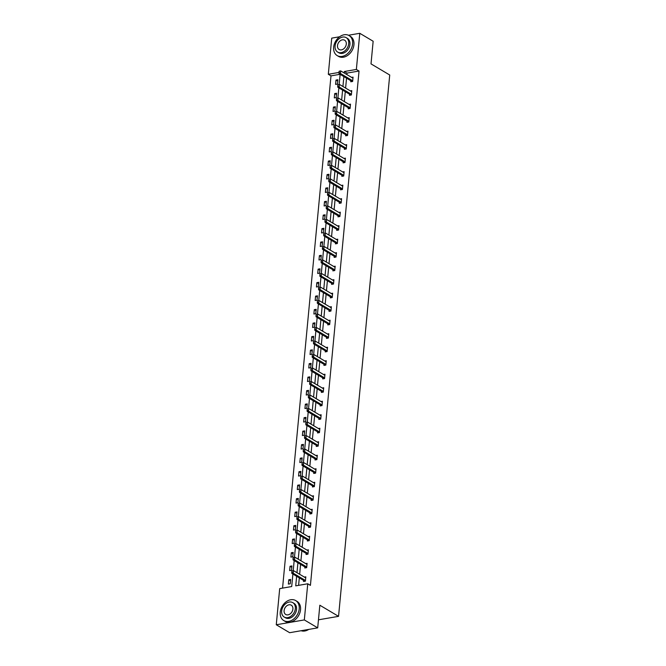 <?xml version="1.0" encoding="UTF-8"?>
<svg xmlns="http://www.w3.org/2000/svg" width="666" height="666" viewBox="0 0 666 666"><rect width="100%" height="100%" fill="white"/><g stroke="black" fill="none" stroke-linecap="round" stroke-linejoin="round"><path stroke-width="1" d="M348.46 35.248L359.782 33.3L373.151 41.242L371.012 63.886L389.727 75.008L338.553 616.35L319.838 605.227L317.699 627.863L289.643 632.7L276.273 624.758L279.695 588.611L291.708 586.538L292.89 574.059M340.043 74.309L330.985 75.866L282.559 588.12M330.985 75.866L328.313 74.276L331.726 38.137L339.61 36.772M317.699 627.863L304.329 619.921L276.273 624.758M318.456 619.813L338.553 616.35M349.575 94.239L349.475 95.296L351.373 94.963L351.781 90.634L350.324 90.884M347.019 121.245L346.919 122.303L348.817 121.978L349.225 117.649L347.769 117.899M344.472 148.26L344.372 149.317L346.262 148.984L346.67 144.655L345.213 144.913M341.916 175.266L341.816 176.324L343.714 175.999L344.122 171.67L342.665 171.92M339.36 202.281L339.26 203.338L341.159 203.013L341.566 198.684L340.11 198.934M337.612 230.195L336.938 229.404A0.932 0.524 80.2 0 0 336.78 229.27L336.705 230.344L338.603 230.02L339.011 225.691L337.554 225.94M334.257 256.302L334.157 257.359L336.047 257.034L336.463 252.705L334.998 252.955M331.701 283.308L331.601 284.365L333.5 284.041L333.907 279.712L332.451 279.961M329.953 311.222L329.279 310.439A0.932 0.524 80.2 0 0 329.121 310.306L329.046 311.38L330.944 311.055L331.352 306.726L329.895 306.976M326.598 337.337L326.498 338.395L328.388 338.062L328.804 333.733L327.339 333.991M324.042 364.344L323.942 365.401L325.84 365.076L326.248 360.747L324.792 360.997M321.487 391.358L321.387 392.416L323.285 392.083L323.693 387.754L322.236 388.012M318.939 418.365L318.839 419.422L320.729 419.097L321.137 414.768L319.68 415.018M316.383 445.379L316.283 446.436L318.181 446.112L318.589 441.783L317.133 442.033M313.828 472.385L313.728 473.443L315.626 473.118L316.034 468.789L314.577 469.039M311.272 499.4L311.172 500.457L313.07 500.133L313.478 495.804L312.021 496.053M308.724 526.415L308.624 527.464L310.514 527.139L310.93 522.81L309.465 523.06M306.968 554.32L306.293 553.538A0.932 0.524 80.2 0 0 306.135 553.404L306.069 554.478L307.967 554.154L308.375 549.825L306.918 550.074M303.613 580.436L303.513 581.493L305.411 581.16L305.819 576.831L304.362 577.089M296.636 576.281L295.729 585.847L307.75 583.782L310.423 585.364L359.041 71.037L347.019 73.102L346.886 74.584M346.545 78.172L345.604 88.087M345.271 91.675L344.33 101.59M343.989 105.178L343.057 115.093M342.715 118.681L341.775 128.605M341.433 132.193L340.501 142.108M340.16 145.696L339.227 155.611M338.886 159.199L337.945 169.122M337.604 172.702L336.671 182.626M336.33 186.214L335.389 196.129M335.056 199.717L334.116 209.632M333.774 213.22L332.842 223.143M332.5 226.731L331.56 236.646M331.227 240.235L330.286 250.15M329.945 253.738L329.012 263.653M328.671 267.241L327.73 277.164M327.397 280.752L326.457 290.667M326.115 294.255L325.183 304.171M324.841 307.759L323.901 317.682M323.568 321.27L322.627 331.185M322.286 334.773L321.353 344.688M321.012 348.276L320.071 358.191M319.738 361.78L318.798 371.703M318.456 375.291L317.524 385.206M317.183 388.794L316.242 398.709M315.9 402.297L314.968 412.221M314.627 415.809L313.686 425.724M313.353 429.312L312.412 439.227M312.071 442.815L311.139 452.73M310.797 456.318L309.856 466.242M309.524 469.83L308.583 479.745M308.241 483.333L307.309 493.248M306.968 496.836L306.027 506.759M305.694 510.347L304.753 520.263M304.412 523.851L303.48 533.766M303.138 537.354L302.197 547.269M301.865 550.857L300.924 560.78M300.582 564.368L299.65 574.283M299.309 577.872L298.601 585.356M304.895 566.924L304.795 567.981L306.685 567.657L307.101 563.328L305.636 563.578M307.442 539.918L307.342 540.975L309.24 540.65L309.648 536.321L308.192 536.571M310.797 513.811L310.123 513.02A0.932 0.524 80.2 0 0 309.965 512.887L309.898 513.961L311.796 513.636L312.204 509.307L310.747 509.557M312.554 485.897L312.454 486.954L314.352 486.621L314.76 482.292L313.303 482.55M315.11 458.882L315.01 459.94L316.899 459.615L317.307 455.286L315.851 455.536M318.456 432.775L317.79 431.993A0.932 0.524 80.2 0 0 317.632 431.851L317.557 432.933L319.455 432.6L319.863 428.271L318.406 428.529M320.213 404.861L320.113 405.919L322.011 405.594L322.419 401.265L320.962 401.515M322.769 377.847L322.669 378.904L324.558 378.579L324.966 374.25L323.51 374.5M325.316 350.84L325.216 351.898L327.114 351.573L327.522 347.244L326.065 347.494M327.872 323.826L327.772 324.883L329.67 324.558L330.078 320.229L328.621 320.479M330.428 296.82L330.328 297.877L332.217 297.544L332.634 293.223L331.168 293.473M332.975 269.805L332.875 270.862L334.773 270.538L335.181 266.209L333.724 266.458M335.531 242.799L335.431 243.856L337.329 243.523L337.737 239.194L336.28 239.452M338.087 215.784L337.987 216.841L339.885 216.517L340.293 212.188L338.836 212.437M340.642 188.778L340.542 189.827L342.432 189.502L342.84 185.173L341.383 185.423M343.19 161.763L343.09 162.82L344.988 162.496L345.396 158.167L343.939 158.416M345.746 134.748L345.646 135.806L347.544 135.481L347.952 131.152L346.495 131.402M348.301 107.742L348.201 108.799L350.091 108.475L350.499 104.146L349.042 104.396M350.849 80.728L350.749 81.785L352.647 81.46L353.055 77.131L351.598 77.381M359.782 33.3L356.368 69.447L344.347 71.512L344.205 72.994M359.041 71.037L356.368 69.447M307.75 583.782L304.329 619.921M339.002 72.436L328.313 74.276M293.215 570.629L294.172 560.556M294.489 557.126L295.446 547.044M295.771 543.614L296.72 533.541M297.044 530.111L298.002 520.038M298.326 516.608L299.275 506.526M299.6 503.096L300.549 493.023M300.874 489.593L301.831 479.52M302.156 476.09L303.105 466.017M303.43 462.587L304.379 452.505M304.703 449.075L305.661 439.002M305.985 435.572L306.934 425.499M307.259 422.069L308.208 411.988M308.533 408.558L309.49 398.484M309.815 395.055L310.764 384.981M311.089 381.551L312.038 371.478M312.362 368.048L313.32 357.967M313.644 354.537L314.593 344.464M314.918 341.034L315.867 330.96M316.192 327.53L317.149 317.457M317.474 314.019L318.423 303.946M318.748 300.516L319.705 290.443M320.021 287.013L320.979 276.939M321.303 273.51L322.252 263.428M322.577 259.998L323.534 249.925M323.859 246.495L324.808 236.422M325.133 232.992L326.082 222.919M326.407 219.489L327.364 209.407M327.689 205.977L328.638 195.904M328.962 192.474L329.911 182.401M330.236 178.971L331.193 168.889M331.518 165.459L332.467 155.386M332.792 151.956L333.741 141.883M334.066 138.453L335.023 128.38M335.348 124.95L336.297 114.868M336.621 111.438L337.57 101.365M337.895 97.935L338.852 87.862M339.177 84.432L340.126 74.351M343.872 76.582L342.932 86.497M342.59 90.085L341.658 100M341.317 103.588L340.376 113.511M340.043 117.099L339.102 127.015M338.761 130.603L337.829 140.518M337.487 144.106L336.546 154.021M336.213 157.609L335.273 167.532M334.931 171.12L333.999 181.035M333.658 184.624L332.717 194.539M332.384 198.127L331.443 208.05M331.102 211.63L330.17 221.553M329.828 225.141L328.887 235.056M328.554 238.644L327.614 248.56M327.272 252.148L326.34 262.071M325.999 265.659L325.058 275.574M324.717 279.162L323.784 289.077M323.443 292.665L322.51 302.58M322.169 306.169L321.228 316.092M320.887 319.68L319.955 329.595M319.613 333.183L318.673 343.098M318.34 346.686L317.399 356.61M317.058 360.198L316.125 370.113M315.784 373.701L314.843 383.616M314.51 387.204L313.569 397.119M313.228 400.707L312.296 410.631M311.954 414.219L311.014 424.134M310.681 427.722L309.74 437.637M309.399 441.225L308.466 451.148M308.125 454.736L307.184 464.652M306.851 468.24L305.91 478.155M305.569 481.743L304.637 491.658M304.295 495.246L303.355 505.169M303.022 508.757L302.081 518.672M301.74 522.261L300.807 532.176M300.466 535.764L299.525 545.687M299.184 549.275L298.251 559.19M297.91 562.778L296.978 572.693M337.895 79.745L337.479 84.074L335.589 84.399L335.997 80.07L337.895 79.745M336.613 93.248L336.205 97.577L334.307 97.902L334.715 93.573L336.613 93.248M335.339 106.751L334.931 111.08L333.033 111.413L333.441 107.084L335.339 106.751M334.057 120.263L333.649 124.592L331.76 124.917L332.168 120.588L334.057 120.263M332.784 133.766L332.376 138.095L330.478 138.42L330.885 134.091L332.784 133.766M331.51 147.269L331.102 151.598L329.204 151.923L329.612 147.594L331.51 147.269M330.228 160.781L329.82 165.101L327.93 165.434L328.338 161.105L330.228 160.781M328.954 174.284L328.546 178.613L326.648 178.938L327.056 174.609L328.954 174.284M327.68 187.787L327.272 192.116L325.374 192.441L325.782 188.112L327.68 187.787M326.398 201.29L325.99 205.619L324.101 205.952L324.509 201.623L326.398 201.29M325.125 214.802L324.717 219.131L322.819 219.455L323.226 215.126L325.125 214.802M323.851 228.305L323.443 232.634L321.545 232.958L321.953 228.629L323.851 228.305M322.569 241.808L322.161 246.137L320.263 246.462L320.679 242.133L322.569 241.808M321.295 255.311L320.887 259.64L318.989 259.973L319.397 255.644L321.295 255.311M320.021 268.823L319.605 273.152L317.715 273.476L318.123 269.147L320.021 268.823M318.739 282.326L318.331 286.655L316.433 286.979L316.85 282.65L318.739 282.326M317.466 295.829L317.058 300.158L315.16 300.491L315.567 296.162L317.466 295.829M316.192 309.34L315.776 313.669L313.886 313.994L314.294 309.665L316.192 309.34M314.91 322.844L314.502 327.173L312.604 327.497L313.02 323.168L314.91 322.844M313.636 336.347L313.228 340.676L311.33 341L311.738 336.671L313.636 336.347M312.362 349.85L311.946 354.179L310.056 354.512L310.464 350.183L312.362 349.85M311.08 363.361L310.672 367.69L308.774 368.015L309.182 363.686L311.08 363.361M309.807 376.864L309.399 381.193L307.501 381.518L307.908 377.189L309.807 376.864M308.525 390.368L308.117 394.697L306.227 395.021L306.635 390.701L308.525 390.368M307.251 403.879L306.843 408.208L304.945 408.533L305.353 404.204L307.251 403.879M305.977 417.382L305.569 421.711L303.671 422.036L304.079 417.707L305.977 417.382M304.695 430.885L304.287 435.214L302.397 435.539L302.805 431.21L304.695 430.885M303.421 444.388L303.013 448.718L301.115 449.05L301.523 444.722L303.421 444.388M302.148 457.9L301.74 462.229L299.842 462.554L300.249 458.225L302.148 457.9M300.865 471.403L300.458 475.732L298.559 476.057L298.976 471.728L300.865 471.403M299.592 484.906L299.184 489.235L297.286 489.56L297.694 485.231L299.592 484.906M298.318 498.418L297.91 502.747L296.012 503.071L296.42 498.742L298.318 498.418M297.036 511.921L296.628 516.25L294.73 516.575L295.146 512.246L297.036 511.921M295.762 525.424L295.354 529.753L293.456 530.078L293.864 525.749L295.762 525.424M294.489 538.927L294.072 543.256L292.183 543.589L292.59 539.26L294.489 538.927M293.207 552.439L292.799 556.768L290.9 557.092L291.317 552.763L293.207 552.439M291.933 565.942L291.525 570.271L289.627 570.596L290.035 566.267L291.933 565.942M290.659 579.445L290.243 583.774L288.353 584.099L288.761 579.77L290.659 579.445M347.019 73.102L344.347 71.512M290.526 580.827L288.761 579.77M291.8 567.315L290.035 566.267M293.082 553.812L291.317 552.763M294.355 540.309L292.59 539.26M295.629 526.798L293.864 525.749M296.911 513.295L295.146 512.246M298.185 499.791L296.42 498.742M299.459 486.288L297.694 485.231M300.741 472.777L298.976 471.728M302.014 459.274L300.249 458.225M303.288 445.77L301.523 444.722M304.57 432.259L302.805 431.21M305.844 418.756L304.079 417.707M307.118 405.253L305.353 404.204M308.4 391.75L306.635 390.701M309.673 378.238L307.908 377.189M310.955 364.735L309.182 363.686M312.229 351.232L310.464 350.183M313.503 337.72L311.738 336.671M314.785 324.217L313.02 323.168M316.059 310.714L314.294 309.665M317.332 297.211L315.567 296.162M318.614 283.699L316.85 282.65M319.888 270.196L318.123 269.147M321.162 256.693L319.397 255.644M322.444 243.182L320.679 242.133M323.718 229.678L321.953 228.629M324.991 216.175L323.226 215.126M326.273 202.672L324.509 201.623M327.547 189.161L325.782 188.112M328.821 175.657L327.056 174.609M330.103 162.154L328.338 161.105M331.377 148.651L329.612 147.594M332.65 135.14L330.885 134.091M333.932 121.637L332.168 120.588M335.206 108.133L333.441 107.084M336.488 94.622L334.715 93.573M337.762 81.119L335.997 80.07M291.883 570.962L291.758 572.26L291.883 570.962L293.431 570.587L305.195 577.58A0.932 0.524 80.2 0 0 305.361 577.638L305.744 577.663M305.453 580.719L305.111 580.311A0.932 0.524 80.2 0 0 304.953 580.178L293.19 573.185L291.825 573.426L291.758 572.26M304.42 581.335L303.746 580.552A0.932 0.524 80.2 0 0 303.588 580.411L291.825 573.426M292.108 570.92L293.431 570.587L293.19 573.185L291.983 572.219M301.115 630.727A11.647 8.666 -59.3 0 0 308.749 629.412M280.244 612.196A11.647 8.666 -59.3 0 0 283.774 620.57A11.647 8.666 -59.3 0 0 293.39 619.263A11.647 8.666 -59.3 0 0 299.2 608.932A11.647 8.666 -59.3 0 0 295.671 600.557A11.647 8.666 -59.3 0 0 286.055 601.864A11.647 8.666 -59.3 0 0 280.244 612.196M283.774 620.57L285.115 621.37A11.647 8.666 -59.3 0 0 294.73 620.054A11.647 8.666 -59.3 0 0 300.541 609.723A11.647 8.666 -59.3 0 0 297.011 601.348L295.671 600.557M292.774 602.63L294.006 603.354A8.383 6.244 120.7 0 1 296.545 609.39A8.383 6.244 120.7 0 1 292.366 616.824A8.383 6.244 120.7 0 1 285.439 617.773L284.207 617.041A8.383 6.244 -59.3 0 0 291.134 616.1A8.383 6.244 -59.3 0 0 295.321 608.657A8.383 6.244 -59.3 0 0 292.774 602.63A8.383 6.244 -59.3 0 0 285.856 603.571A8.383 6.244 -59.3 0 0 281.668 611.005A8.383 6.244 -59.3 0 0 284.207 617.041M292.89 609.074A5.403 4.021 -59.3 0 0 291.25 605.186A5.403 4.021 -59.3 0 0 286.796 605.794A5.403 4.021 -59.3 0 0 284.099 610.589A5.403 4.021 -59.3 0 0 285.731 614.477A5.403 4.021 -59.3 0 0 290.193 613.869A5.403 4.021 -59.3 0 0 292.89 609.074M333.649 47.219A11.647 8.666 -59.3 0 0 337.179 55.594A11.647 8.666 -59.3 0 0 346.795 54.287A11.647 8.666 -59.3 0 0 352.605 43.956A11.647 8.666 -59.3 0 0 349.076 35.573A11.647 8.666 -59.3 0 0 339.46 36.888A11.647 8.666 -59.3 0 0 333.649 47.219M337.179 55.594L338.519 56.385A11.647 8.666 -59.3 0 0 348.135 55.078A11.647 8.666 -59.3 0 0 353.946 44.747A11.647 8.666 -59.3 0 0 350.416 36.372L349.076 35.573M346.178 37.646L347.411 38.378A8.383 6.244 120.7 0 1 349.95 44.406A8.383 6.244 120.7 0 1 345.771 51.848A8.383 6.244 120.7 0 1 338.844 52.789L337.62 52.056A8.383 6.244 -59.3 0 0 344.538 51.115A8.383 6.244 -59.3 0 0 348.726 43.681A8.383 6.244 -59.3 0 0 346.178 37.646A8.383 6.244 -59.3 0 0 339.26 38.595A8.383 6.244 -59.3 0 0 335.073 46.029A8.383 6.244 -59.3 0 0 337.62 52.056M346.295 44.098A5.403 4.021 -59.3 0 0 344.663 40.21A5.403 4.021 -59.3 0 0 340.201 40.817A5.403 4.021 -59.3 0 0 337.504 45.613A5.403 4.021 -59.3 0 0 339.136 49.5A5.403 4.021 -59.3 0 0 343.598 48.893A5.403 4.021 -59.3 0 0 346.295 44.098M293.157 557.459L293.032 558.757L293.157 557.459L294.713 557.084L306.468 564.077A0.932 0.524 80.2 0 0 306.635 564.127L307.018 564.16M306.726 567.216L306.385 566.808A0.932 0.524 80.2 0 0 306.227 566.674L294.464 559.681L293.098 559.915L293.032 558.757M305.694 567.832L305.02 567.041A0.932 0.524 80.2 0 0 304.861 566.908L293.098 559.915M293.381 557.417L294.713 557.084L294.464 559.681L293.265 558.716M294.43 543.956L294.314 545.254L294.43 543.956L295.987 543.581L307.75 550.566A0.932 0.524 80.2 0 0 307.917 550.624L308.291 550.657M308.008 553.704L307.659 553.304A0.932 0.524 80.2 0 0 307.501 553.163L295.737 546.178L294.372 546.411L294.314 545.254M307.501 553.163L306.135 553.404L294.372 546.411M294.663 543.914L295.987 543.581L295.737 546.178L294.538 545.213M295.712 530.444L295.587 531.743L295.712 530.444L297.261 530.069L309.024 537.062A0.932 0.524 80.2 0 0 309.19 537.121L309.573 537.146M309.282 540.201L308.941 539.801A0.932 0.524 80.2 0 0 308.783 539.66L297.019 532.667L295.654 532.908L295.587 531.743M308.25 540.817L307.575 540.034A0.932 0.524 80.2 0 0 307.417 539.893L295.654 532.908M295.937 530.411L297.261 530.069L297.019 532.667L295.812 531.709M296.986 516.941L296.861 518.24L296.986 516.941L298.543 516.566L310.306 523.559A0.932 0.524 80.2 0 0 310.464 523.618L310.847 523.643M310.564 526.698L310.214 526.29A0.932 0.524 80.2 0 0 310.056 526.157L298.293 519.164L296.928 519.397L296.861 518.24M309.524 527.314L308.849 526.531A0.932 0.524 80.2 0 0 308.691 526.39L296.928 519.397M297.211 516.899L298.543 516.566L298.293 519.164L297.094 518.198M298.26 503.438L298.143 504.736L298.26 503.438L299.817 503.063L311.58 510.056A0.932 0.524 80.2 0 0 311.746 510.106L312.129 510.139M311.838 513.186L311.488 512.787A0.932 0.524 80.2 0 0 311.33 512.654L299.567 505.661L298.21 505.894L298.143 504.736M311.33 512.654L309.965 512.887L298.21 505.894M298.493 503.396L299.817 503.063L299.567 505.661L298.368 504.695M299.542 489.926L299.417 491.225L299.542 489.926L301.09 489.56L312.853 496.545A0.932 0.524 80.2 0 0 313.02 496.603L313.403 496.636M313.112 499.683L312.77 499.284A0.932 0.524 80.2 0 0 312.612 499.142L300.849 492.157L299.484 492.39L299.417 491.225M312.079 500.299L311.405 499.517A0.932 0.524 80.2 0 0 311.247 499.383L299.484 492.39M299.767 489.893L301.09 489.56L300.849 492.157L299.642 491.192M300.816 476.423L300.691 477.722L300.816 476.423L302.372 476.048L314.136 483.041A0.932 0.524 80.2 0 0 314.294 483.1L314.677 483.125M314.394 486.18L314.044 485.78A0.932 0.524 80.2 0 0 313.886 485.639L302.123 478.646L300.757 478.887L300.691 477.722M313.353 486.796L312.679 486.013A0.932 0.524 80.2 0 0 312.52 485.872L300.757 478.887M301.04 476.381L302.372 476.048L302.123 478.646L300.924 477.68M302.098 462.92L301.973 464.219L302.098 462.92L303.646 462.545L315.409 469.538A0.932 0.524 80.2 0 0 315.576 469.588L315.959 469.622M315.667 472.677L315.318 472.269A0.932 0.524 80.2 0 0 315.16 472.136L303.405 465.143L302.039 465.376L301.973 464.219M314.627 473.293L313.952 472.502A0.932 0.524 80.2 0 0 313.794 472.369L302.039 465.376M302.322 462.878L303.646 462.545L303.405 465.143L302.197 464.177M303.371 449.417L303.246 450.715L303.371 449.417L304.92 449.042L316.683 456.035A0.932 0.524 80.2 0 0 316.85 456.085L317.232 456.118M316.941 459.165L316.6 458.766A0.932 0.524 80.2 0 0 316.442 458.633L304.678 451.64L303.313 451.873L303.246 450.715M315.909 459.781L315.234 458.999A0.932 0.524 80.2 0 0 315.076 458.866L303.313 451.873M303.596 449.375L304.92 449.042L304.678 451.64L303.471 450.674M304.645 435.905L304.52 437.204L304.645 435.905L306.202 435.539L317.965 442.524A0.932 0.524 80.2 0 0 318.132 442.582L318.506 442.607M318.223 445.662L317.873 445.263A0.932 0.524 80.2 0 0 317.715 445.121L305.952 438.128L304.587 438.37L304.52 437.204M317.183 446.278L316.508 445.496A0.932 0.524 80.2 0 0 316.35 445.354L304.587 438.37M304.878 435.872L306.202 435.539L305.952 438.128L304.753 437.171M305.927 422.402L305.802 423.701L305.927 422.402L307.476 422.028L319.239 429.021A0.932 0.524 80.2 0 0 319.405 429.079L319.788 429.104M319.497 432.159L319.147 431.751A0.932 0.524 80.2 0 0 318.989 431.618L307.234 424.625L305.869 424.858L305.802 423.701M318.989 431.618L317.632 431.851L305.869 424.858M306.152 422.361L307.476 422.028L307.234 424.625L306.027 423.659M307.201 408.899L307.076 410.198L307.201 408.899L308.749 408.524L320.512 415.517A0.932 0.524 80.2 0 0 320.679 415.567L321.062 415.601M320.771 418.656L320.429 418.248A0.932 0.524 80.2 0 0 320.271 418.115L308.508 411.122L307.143 411.355L307.076 410.198M319.738 419.272L319.064 418.481A0.932 0.524 80.2 0 0 318.906 418.348L307.143 411.355M307.426 408.857L308.749 408.524L308.508 411.122L307.301 410.156M308.475 395.396L308.358 396.695L308.475 395.396L310.031 395.021L321.795 402.006A0.932 0.524 80.2 0 0 321.961 402.064L322.336 402.098M322.053 405.144L321.703 404.745A0.932 0.524 80.2 0 0 321.545 404.603L309.782 397.619L308.416 397.852L308.358 396.695M321.012 405.76L320.338 404.978A0.932 0.524 80.2 0 0 320.18 404.845L308.416 397.852M308.708 395.354L310.031 395.021L309.782 397.619L308.583 396.653M309.757 381.884L309.632 383.183L309.757 381.884L311.305 381.51L323.068 388.503A0.932 0.524 80.2 0 0 323.235 388.561L323.618 388.586M323.326 391.641L322.985 391.242A0.932 0.524 80.2 0 0 322.827 391.1L311.064 384.107L309.698 384.349L309.632 383.183M322.286 392.257L321.62 391.475A0.932 0.524 80.2 0 0 321.462 391.333L309.698 384.349M309.981 381.851L311.305 381.51L311.064 384.107L309.856 383.15M311.03 368.381L310.905 369.68L311.03 368.381L312.579 368.007L324.342 375A0.932 0.524 80.2 0 0 324.509 375.058L324.891 375.083M324.6 378.138L324.259 377.73A0.932 0.524 80.2 0 0 324.101 377.597L312.337 370.604L310.972 370.837L310.905 369.68M323.568 378.754L322.893 377.972A0.932 0.524 80.2 0 0 322.735 377.83L310.972 370.837M311.255 368.34L312.579 368.007L312.337 370.604L311.139 369.638M312.304 354.878L312.188 356.177L312.304 354.878L313.861 354.503L325.624 361.496A0.932 0.524 80.2 0 0 325.791 361.546L326.165 361.58M325.882 364.627L325.532 364.227A0.932 0.524 80.2 0 0 325.374 364.094L313.611 357.101L312.246 357.334L312.188 356.177M324.841 365.243L324.167 364.46A0.932 0.524 80.2 0 0 324.009 364.327L312.246 357.334M312.537 354.836L313.861 354.503L313.611 357.101L312.412 356.135M313.586 341.367L313.461 342.665L313.586 341.367L315.135 341L326.898 347.985A0.932 0.524 80.2 0 0 327.064 348.043L327.447 348.068M327.156 351.124L326.815 350.724A0.932 0.524 80.2 0 0 326.656 350.582L314.893 343.598L313.528 343.831L313.461 342.665M326.115 351.74L325.449 350.957A0.932 0.524 80.2 0 0 325.291 350.824L313.528 343.831M313.811 341.333L315.135 341L314.893 343.598L313.686 342.632M314.86 327.863L314.735 329.162L314.86 327.863L316.417 327.489L328.171 334.482A0.932 0.524 80.2 0 0 328.338 334.54L328.721 334.565M328.43 337.62L328.088 337.212A0.932 0.524 80.2 0 0 327.93 337.079L316.167 330.086L314.802 330.319L314.735 329.162M327.397 338.236L326.723 337.454A0.932 0.524 80.2 0 0 326.565 337.312L314.802 330.319M315.085 327.822L316.417 327.489L316.167 330.086L314.968 329.121M316.134 314.36L316.017 315.659L316.134 314.36L317.69 313.986L329.454 320.979A0.932 0.524 80.2 0 0 329.62 321.029L329.995 321.062M329.712 324.117L329.362 323.709A0.932 0.524 80.2 0 0 329.204 323.576L317.441 316.583L316.075 316.816L316.017 315.659M328.671 324.733L327.997 323.942A0.932 0.524 80.2 0 0 327.839 323.809L316.075 316.816M316.367 314.319L317.69 313.986L317.441 316.583L316.242 315.617M317.416 300.857L317.291 302.156L317.416 300.857L318.964 300.483L330.727 307.467A0.932 0.524 80.2 0 0 330.894 307.525L331.277 307.559M330.985 310.606L330.644 310.206A0.932 0.524 80.2 0 0 330.486 310.065L318.723 303.08L317.357 303.313L317.291 302.156M330.486 310.065L329.121 310.306L317.357 303.313M317.64 300.816L318.964 300.483L318.723 303.08L317.515 302.114M318.689 287.346L318.564 288.644L318.689 287.346L320.246 286.971L332.001 293.964A0.932 0.524 80.2 0 0 332.168 294.022L332.55 294.047M332.259 297.103L331.918 296.703A0.932 0.524 80.2 0 0 331.76 296.561L319.996 289.568L318.631 289.81L318.564 288.644M331.227 297.719L330.552 296.936A0.932 0.524 80.2 0 0 330.394 296.795L318.631 289.81M318.914 287.312L320.246 286.971L319.996 289.568L318.798 288.611M319.963 273.843L319.846 275.141L319.963 273.843L321.52 273.468L333.283 280.461A0.932 0.524 80.2 0 0 333.45 280.519L333.832 280.544M333.541 283.599L333.191 283.192A0.932 0.524 80.2 0 0 333.033 283.058L321.27 276.065L319.905 276.298L319.846 275.141M332.5 284.215L331.826 283.433A0.932 0.524 80.2 0 0 331.668 283.291L319.905 276.298M320.196 273.801L321.52 273.468L321.27 276.065L320.071 275.1M321.245 260.339L321.12 261.638L321.245 260.339L322.794 259.965L334.557 266.958A0.932 0.524 80.2 0 0 334.723 267.008L335.106 267.041M334.815 270.088L334.474 269.688A0.932 0.524 80.2 0 0 334.315 269.555L322.552 262.562L321.187 262.795L321.12 261.638M333.783 270.712L333.108 269.921A0.932 0.524 80.2 0 0 332.95 269.788L321.187 262.795M321.47 260.298L322.794 259.965L322.552 262.562L321.345 261.596M322.519 246.828L322.394 248.127L322.519 246.828L324.076 246.462L335.839 253.446A0.932 0.524 80.2 0 0 335.997 253.505L336.38 253.53M336.097 256.585L335.747 256.185A0.932 0.524 80.2 0 0 335.589 256.044L323.826 249.059L322.461 249.292L322.394 248.127M335.056 257.201L334.382 256.418A0.932 0.524 80.2 0 0 334.224 256.285L322.461 249.292M322.744 246.795L324.076 246.462L323.826 249.059L322.627 248.093M323.793 233.325L323.676 234.623L323.793 233.325L325.349 232.95L337.113 239.943A0.932 0.524 80.2 0 0 337.279 240.001L337.662 240.026M337.371 243.082L337.021 242.674A0.932 0.524 80.2 0 0 336.863 242.541L325.1 235.548L323.743 235.789L323.676 234.623M336.33 243.698L335.656 242.915A0.932 0.524 80.2 0 0 335.498 242.774L323.743 235.789M324.026 233.283L325.349 232.95L325.1 235.548L323.901 234.582M325.075 219.822L324.95 221.12L325.075 219.822L326.623 219.447L338.386 226.44A0.932 0.524 80.2 0 0 338.553 226.49L338.936 226.523M338.644 229.579L338.303 229.171A0.932 0.524 80.2 0 0 338.145 229.037L326.382 222.044L325.016 222.278L324.95 221.12M338.145 229.037L336.78 229.27L325.016 222.278M325.299 219.78L326.623 219.447L326.382 222.044L325.175 221.079M326.348 206.318L326.223 207.617L326.348 206.318L327.905 205.944L339.668 212.929A0.932 0.524 80.2 0 0 339.835 212.987L340.209 213.02M339.926 216.067L339.577 215.667A0.932 0.524 80.2 0 0 339.419 215.526L327.655 208.541L326.29 208.774L326.223 207.617M338.886 216.683L338.211 215.901A0.932 0.524 80.2 0 0 338.053 215.767L326.29 208.774M326.573 206.277L327.905 205.944L327.655 208.541L326.457 207.576M327.63 192.807L327.505 194.106L327.63 192.807L329.179 192.432L340.942 199.425A0.932 0.524 80.2 0 0 341.109 199.484L341.491 199.509M341.2 202.564L340.85 202.164A0.932 0.524 80.2 0 0 340.692 202.023L328.937 195.03L327.572 195.271L327.505 194.106M340.16 203.18L339.485 202.397A0.932 0.524 80.2 0 0 339.327 202.256L327.572 195.271M327.855 192.774L329.179 192.432L328.937 195.03L327.73 194.072M328.904 179.304L328.779 180.603L328.904 179.304L330.453 178.929L342.216 185.922A0.932 0.524 80.2 0 0 342.382 185.981L342.765 186.005M342.474 189.061L342.133 188.653A0.932 0.524 80.2 0 0 341.974 188.52L330.211 181.527L328.846 181.76L328.779 180.603M341.442 189.677L340.767 188.894A0.932 0.524 80.2 0 0 340.609 188.753L328.846 181.76M329.129 179.262L330.453 178.929L330.211 181.527L329.004 180.561M330.178 165.801L330.053 167.099L330.178 165.801L331.735 165.426L343.498 172.419A0.932 0.524 80.2 0 0 343.664 172.469L344.039 172.502M343.756 175.549L343.406 175.15A0.932 0.524 80.2 0 0 343.248 175.016L331.485 168.023L330.12 168.257L330.053 167.099M342.715 176.174L342.041 175.383A0.932 0.524 80.2 0 0 341.883 175.25L330.12 168.257M330.411 165.759L331.735 165.426L331.485 168.023L330.286 167.058M331.46 152.289L331.335 153.588L331.46 152.289L333.008 151.923L344.772 158.908A0.932 0.524 80.2 0 0 344.938 158.966L345.321 158.999M345.03 162.046L344.68 161.647A0.932 0.524 80.2 0 0 344.53 161.505L332.767 154.52L331.402 154.753L331.335 153.588M343.989 162.662L343.323 161.88A0.932 0.524 80.2 0 0 343.165 161.746L331.402 154.753M331.685 152.256L333.008 151.923L332.767 154.52L331.56 153.555M332.734 138.786L332.609 140.085L332.734 138.786L334.282 138.411L346.045 145.404A0.932 0.524 80.2 0 0 346.212 145.463L346.595 145.488M346.303 148.543L345.962 148.143A0.932 0.524 80.2 0 0 345.804 148.002L334.041 141.009L332.675 141.25L332.609 140.085M345.271 149.159L344.597 148.376A0.932 0.524 80.2 0 0 344.439 148.235L332.675 141.25M332.958 138.744L334.282 138.411L334.041 141.009L332.842 140.043M334.007 125.283L333.891 126.582L334.007 125.283L335.564 124.908L347.327 131.901A0.932 0.524 80.2 0 0 347.494 131.951L347.868 131.985M347.585 135.04L347.236 134.632A0.932 0.524 80.2 0 0 347.078 134.499L335.314 127.506L333.949 127.739L333.891 126.582M346.545 135.656L345.87 134.865A0.932 0.524 80.2 0 0 345.712 134.732L333.949 127.739M334.24 125.241L335.564 124.908L335.314 127.506L334.116 126.54M335.289 111.78L335.165 113.078L335.289 111.78L336.838 111.405L348.601 118.398A0.932 0.524 80.2 0 0 348.768 118.448L349.15 118.481M348.859 121.528L348.518 121.129A0.932 0.524 80.2 0 0 348.36 120.987L336.596 114.003L335.231 114.236L335.165 113.078M347.819 122.144L347.153 121.362A0.932 0.524 80.2 0 0 346.994 121.229L335.231 114.236M335.514 111.738L336.838 111.405L336.596 114.003L335.389 113.037M336.563 98.268L336.438 99.567L336.563 98.268L338.112 97.894L349.875 104.887A0.932 0.524 80.2 0 0 350.041 104.945L350.424 104.97M350.133 108.025L349.792 107.626A0.932 0.524 80.2 0 0 349.633 107.484L337.87 100.491L336.505 100.733L336.438 99.567M349.101 108.641L348.426 107.859A0.932 0.524 80.2 0 0 348.268 107.717L336.505 100.733M336.788 98.235L338.112 97.894L337.87 100.491L336.671 99.534M337.837 84.765L337.72 86.064L337.837 84.765L339.394 84.391L351.157 91.384A0.932 0.524 80.2 0 0 351.323 91.442L351.698 91.467M351.415 94.522L351.065 94.114A0.932 0.524 80.2 0 0 350.907 93.981L339.144 86.988L337.779 87.221L337.72 86.064M350.374 95.138L349.7 94.356A0.932 0.524 80.2 0 0 349.542 94.214L337.779 87.221M338.07 84.724L339.394 84.391L339.144 86.988L337.945 86.022M339.119 71.262L338.994 72.561L339.119 71.262L340.667 70.887L352.431 77.88A0.932 0.524 80.2 0 0 352.597 77.93L352.98 77.964M352.689 81.011L352.347 80.611A0.932 0.524 80.2 0 0 352.189 80.478L340.426 73.485L339.061 73.718L338.994 72.561M351.648 81.635L350.982 80.844A0.932 0.524 80.2 0 0 350.824 80.711L339.061 73.718M339.344 71.22L340.667 70.887L340.426 73.485L339.219 72.519M304.953 580.178L303.588 580.411M305.111 580.311L303.746 580.552M306.227 566.674L304.861 566.908M306.385 566.808L305.02 567.041M307.659 553.304L306.293 553.538M308.783 539.66L307.417 539.893M308.941 539.801L307.575 540.034M310.056 526.157L308.691 526.39M310.214 526.29L308.849 526.531M311.488 512.787L310.123 513.02M312.612 499.142L311.247 499.383M312.77 499.284L311.405 499.517M313.886 485.639L312.52 485.872M314.044 485.78L312.679 486.013M315.16 472.136L313.794 472.369M315.318 472.269L313.952 472.502M316.442 458.633L315.076 458.866M316.6 458.766L315.234 458.999M317.715 445.121L316.35 445.354M317.873 445.263L316.508 445.496M319.147 431.751L317.79 431.993M320.271 418.115L318.906 418.348M320.429 418.248L319.064 418.481M321.545 404.603L320.18 404.845M321.703 404.745L320.338 404.978M322.827 391.1L321.462 391.333M322.985 391.242L321.62 391.475M324.101 377.597L322.735 377.83M324.259 377.73L322.893 377.972M325.374 364.094L324.009 364.327M325.532 364.227L324.167 364.46M326.656 350.582L325.291 350.824M326.815 350.724L325.449 350.957M327.93 337.079L326.565 337.312M328.088 337.212L326.723 337.454M329.204 323.576L327.839 323.809M329.362 323.709L327.997 323.942M330.644 310.206L329.279 310.439M331.76 296.561L330.394 296.795M331.918 296.703L330.552 296.936M333.033 283.058L331.668 283.291M333.191 283.192L331.826 283.433M334.315 269.555L332.95 269.788M334.474 269.688L333.108 269.921M335.589 256.044L334.224 256.285M335.747 256.185L334.382 256.418M336.863 242.541L335.498 242.774M337.021 242.674L335.656 242.915M338.303 229.171L336.938 229.404M339.419 215.526L338.053 215.767M339.577 215.667L338.211 215.901M340.692 202.023L339.327 202.256M340.85 202.164L339.485 202.397M341.974 188.52L340.609 188.753M342.133 188.653L340.767 188.894M343.248 175.016L341.883 175.25M343.406 175.15L342.041 175.383M344.53 161.505L343.165 161.746M344.68 161.647L343.323 161.88M345.804 148.002L344.439 148.235M345.962 148.143L344.597 148.376M347.078 134.499L345.712 134.732M347.236 134.632L345.87 134.865M348.36 120.987L346.994 121.229M348.518 121.129L347.153 121.362M349.633 107.484L348.268 107.717M349.792 107.626L348.426 107.859M350.907 93.981L349.542 94.214M351.065 94.114L349.7 94.356M352.189 80.478L350.824 80.711M352.347 80.611L350.982 80.844"/></g></svg>
